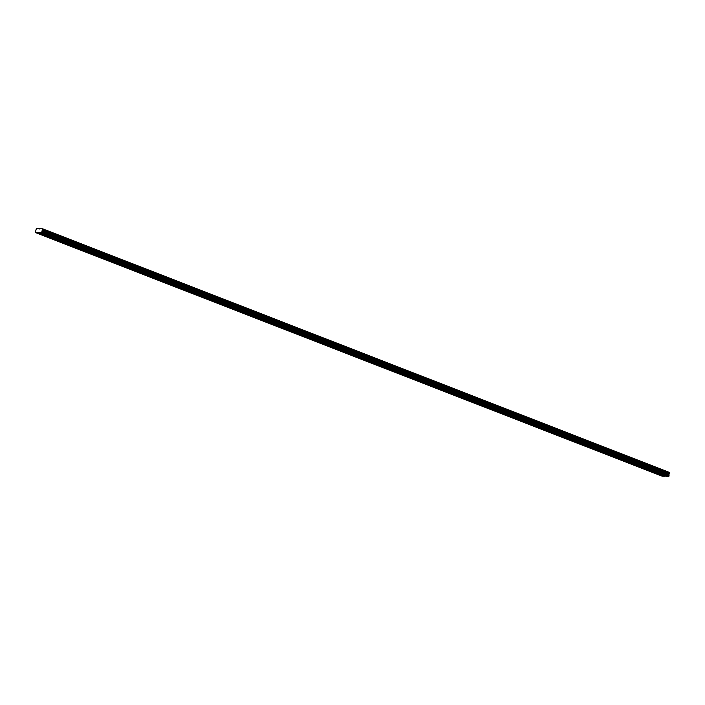 <?xml version="1.0" encoding="UTF-8"?>
<svg xmlns="http://www.w3.org/2000/svg" width="705" height="705" viewBox="0 0 705 705"><rect width="100%" height="100%" fill="white"/><g stroke="black" fill="none" stroke-linecap="round" stroke-linejoin="round"><path stroke-width="1.06" d="M661.105 475.399L662.065 475.567L661.105 475.399M38.414 233.373L39.374 233.549L38.414 233.373M51.121 238.316L52.082 238.484L51.121 238.316M63.829 243.251L64.789 243.428L63.829 243.251M76.537 248.195L77.497 248.363L76.537 248.195M89.244 253.13L90.205 253.306L89.244 253.13M101.952 258.074L102.912 258.242L101.952 258.074M114.659 263.009L115.62 263.185L114.659 263.009M127.367 267.953L128.328 268.12L127.367 267.953M140.075 272.888L141.035 273.064L140.075 272.888M152.782 277.832L153.743 277.999L152.782 277.832M165.49 282.767L166.451 282.943L165.49 282.767M178.206 287.711L179.158 287.878L178.206 287.711M190.914 292.645L191.866 292.813L190.914 292.645M203.622 297.589L204.573 297.757L203.622 297.589M216.329 302.524L217.281 302.692L216.329 302.524M229.037 307.468L229.989 307.636L229.037 307.468M241.744 312.403L242.696 312.571L241.744 312.403M254.452 317.347L255.404 317.514L254.452 317.347M267.16 322.282L268.111 322.449L267.16 322.282M279.867 327.226L280.819 327.393L279.867 327.226M292.575 332.161L293.536 332.328L292.575 332.161M305.283 337.105L306.243 337.272L305.283 337.105M317.99 342.04L318.951 342.207L317.99 342.04M330.698 346.975L331.658 347.151L330.698 346.975M343.406 351.918L344.366 352.086L343.406 351.918M356.113 356.853L357.074 357.03L356.113 356.853M368.821 361.797L369.781 361.965L368.821 361.797M381.528 366.732L382.489 366.908L381.528 366.732M394.236 371.676L395.197 371.843L394.236 371.676M406.944 376.611L407.904 376.787L406.944 376.611M419.651 381.555L420.612 381.722L419.651 381.555M432.359 386.49L433.319 386.666L432.359 386.49M445.067 391.434L446.027 391.601L445.067 391.434M457.774 396.369L458.735 396.545L457.774 396.369M470.491 401.312L471.442 401.48L470.491 401.312M483.198 406.247L484.15 406.424L483.198 406.247M495.906 411.191L496.858 411.359L495.906 411.191M508.613 416.126L509.565 416.302L508.613 416.126M521.321 421.07L522.273 421.238L521.321 421.07M534.029 426.005L534.98 426.173L534.029 426.005M546.736 430.949L547.688 431.116L546.736 430.949M559.444 435.884L560.396 436.051L559.444 435.884M572.152 440.828L573.103 440.995L572.152 440.828M584.859 445.763L585.82 445.93L584.859 445.763M597.567 450.707L598.527 450.874L597.567 450.707M610.274 455.641L611.235 455.809L610.274 455.641M622.982 460.585L623.943 460.753L622.982 460.585M635.69 465.52L636.65 465.688L635.69 465.52M648.397 470.464L649.358 470.632L648.397 470.464M36.078 229.671L35.294 232.518L37.621 232.597L664.542 476.263L662.224 476.192L35.294 232.518M664.947 475.523L665.908 475.69L664.947 475.523M42.256 233.496L43.216 233.663L42.256 233.496M54.964 238.44L55.924 238.607L54.964 238.44M67.671 243.375L68.632 243.542L67.671 243.375M80.379 248.31L81.339 248.486L80.379 248.31M93.086 253.254L94.047 253.421L93.086 253.254M105.794 258.189L106.755 258.365L105.794 258.189M118.502 263.132L119.462 263.3L118.502 263.132M131.209 268.067L132.17 268.244L131.209 268.067M143.917 273.011L144.877 273.179L143.917 273.011M156.625 277.946L157.585 278.123L156.625 277.946M169.332 282.89L170.293 283.058L169.332 282.89M182.049 287.825L183 288.001L182.049 287.825M194.756 292.769L195.708 292.936L194.756 292.769M207.464 297.704L208.416 297.88L207.464 297.704M220.172 302.648L221.123 302.815L220.172 302.648M232.879 307.583L233.831 307.759L232.879 307.583M245.587 312.526L246.538 312.694L245.587 312.526M258.294 317.462L259.246 317.638L258.294 317.462M271.002 322.405L271.954 322.573L271.002 322.405M283.71 327.34L284.661 327.508L283.71 327.34M296.417 332.284L297.378 332.452L296.417 332.284M309.125 337.219L310.085 337.387L309.125 337.219M321.832 342.163L322.793 342.33L321.832 342.163M334.54 347.098L335.501 347.265L334.54 347.098M347.248 352.042L348.208 352.209L347.248 352.042M359.955 356.977L360.916 357.144L359.955 356.977M372.663 361.921L373.624 362.088L372.663 361.921M385.371 366.856L386.331 367.023L385.371 366.856M398.078 371.799L399.039 371.967L398.078 371.799M410.786 376.734L411.746 376.902L410.786 376.734M423.493 381.669L424.454 381.846L423.493 381.669M436.201 386.613L437.162 386.781L436.201 386.613M448.909 391.548L449.869 391.724L448.909 391.548M461.616 396.492L462.577 396.659L461.616 396.492M474.333 401.427L475.285 401.603L474.333 401.427M487.04 406.371L487.992 406.538L487.04 406.371M499.748 411.306L500.7 411.482L499.748 411.306M512.456 416.25L513.407 416.417L512.456 416.25M525.163 421.185L526.115 421.361L525.163 421.185M537.871 426.128L538.823 426.296L537.871 426.128M550.579 431.063L551.53 431.24L550.579 431.063M563.286 436.007L564.238 436.175L563.286 436.007M575.994 440.942L576.946 441.118L575.994 440.942M588.701 445.886L589.662 446.053L588.701 445.886M601.409 450.821L602.37 450.997L601.409 450.821M614.117 455.765L615.077 455.932L614.117 455.765M626.824 460.7L627.785 460.867L626.824 460.7M639.532 465.644L640.492 465.811L639.532 465.644M652.24 470.579L653.2 470.746L652.24 470.579M42.608 228.79L669.538 472.456L668.816 475.17L41.886 231.504L42.608 228.79L36.634 228.605L36.026 229.654M37.621 232.597L39.445 232.386L666.463 476.324L668.789 476.395L668.816 475.17M664.542 476.263L665.731 476.034M37.85 232.342L664.771 476.007M39.542 232.65L41.859 232.729L41.886 231.504M39.401 228.958L38.66 228.667M669.715 472.976L42.785 229.31M42.661 228.931L669.583 472.606M669.212 474.007L42.282 230.341M42.652 229.865L669.583 473.531M42.15 230.509L669.08 474.174M669.071 475.619L42.15 231.954M668.904 476.272L41.974 232.597M41.859 232.729L668.789 476.395M669.75 473.081L42.82 229.416M42.732 229.76L669.662 473.434"/></g></svg>
